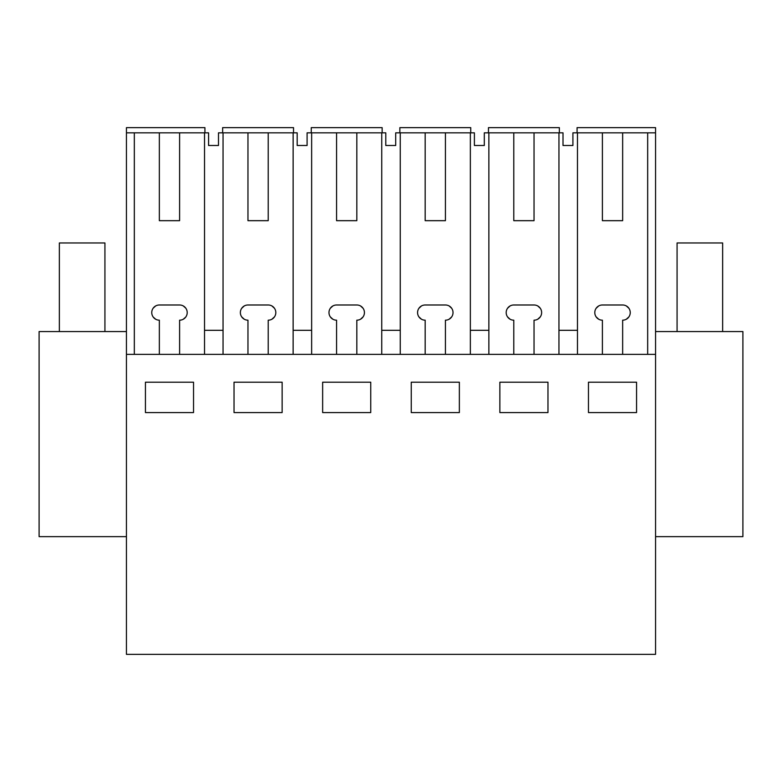<?xml version="1.0" encoding="UTF-8"?>
<svg xmlns="http://www.w3.org/2000/svg" width="782" height="782" viewBox="0 0 782 782"><rect width="100%" height="100%" fill="white"/><g stroke="black" fill="none" stroke-linecap="round" stroke-linejoin="round"><path stroke-width="1.17" d="M204.923 132.832L204.923 127.642L126.44 127.642L126.44 354.354L655.56 354.354L655.56 654.358L126.44 654.358L126.44 354.354M223.046 354.354L223.046 132.832L218.491 132.832L218.491 145.491L208.579 145.491L208.579 132.832L126.44 132.832M193.535 412.583L193.535 382.202L145.432 382.202L145.432 412.583L193.535 412.583M322.643 382.202L370.746 382.202L370.746 412.583L322.643 412.583L322.643 382.202M234.033 382.202L282.136 382.202L282.136 412.583L234.033 412.583L234.033 382.202M499.864 412.583L547.967 412.583L547.967 382.202L499.864 382.202L499.864 412.583M411.254 382.202L459.357 382.202L459.357 412.583L411.254 412.583L411.254 382.202M588.465 412.583L588.465 382.202L636.568 382.202L636.568 412.583L588.465 412.583M134.328 132.832L134.328 354.354M126.44 331.568L39.1 331.568L39.1 536.638L126.44 536.638M159.352 132.832L159.352 220.68L179.606 220.68L159.352 220.68M179.606 132.832L179.606 220.68M204.522 132.832L204.522 354.354M185.754 317.052L183.301 319.222M185.754 308.118L183.301 305.948M153.213 308.118L155.667 305.948M153.213 317.052L155.667 319.222M577.077 132.832L577.077 127.642L655.56 127.642L655.56 354.354M602.394 132.832L602.394 220.68L622.648 220.68L622.648 132.832L577.478 132.832L577.478 354.354M577.478 330.307L558.954 330.307L558.954 354.354M513.784 132.832L513.784 220.68L534.038 220.68L534.038 132.832L488.867 132.832L488.867 354.354M534.038 132.832L558.954 132.832L558.954 330.307M540.313 316.857L537.762 319.203M540.313 308.303L537.762 305.967M513.784 304.99L534.038 304.99L513.784 304.99A7.595 7.595 0 0 0 506.189 312.585A7.595 7.595 0 0 0 513.784 320.18L513.784 354.354M507.508 308.303L510.059 305.967M507.508 316.857L510.059 319.203M534.038 354.354L534.038 320.18A7.595 7.595 0 0 0 541.633 312.585A7.595 7.595 0 0 0 534.038 304.99M488.867 330.307L470.353 330.307L470.353 354.354M425.173 132.832L425.173 220.68L445.427 220.68L445.427 132.832L400.257 132.832L400.257 354.354M445.427 132.832L470.353 132.832L470.353 330.307M451.713 316.857L449.161 319.203M451.713 308.303L449.161 305.967M425.173 304.99L445.427 304.99L425.173 304.99A7.595 7.595 0 0 0 417.578 312.585A7.595 7.595 0 0 0 425.173 320.18L425.173 354.354M418.898 308.303L421.449 305.967M418.898 316.857L421.449 319.203M445.427 354.354L445.427 320.18A7.595 7.595 0 0 0 453.022 312.585A7.595 7.595 0 0 0 445.427 304.99M400.257 330.307L381.743 330.307L381.743 354.354M336.573 132.832L336.573 220.68L356.827 220.68L356.827 132.832L311.647 132.832L311.647 354.354M356.827 132.832L381.743 132.832L381.743 330.307M363.102 316.857L360.551 319.203M363.102 308.303L360.551 305.967M336.573 304.99L356.827 304.99L336.573 304.99A7.595 7.595 0 0 0 328.978 312.585A7.595 7.595 0 0 0 336.573 320.18L336.573 354.354M330.287 308.303L332.839 305.967M330.287 316.857L332.839 319.203M356.827 354.354L356.827 320.18A7.595 7.595 0 0 0 364.422 312.585A7.595 7.595 0 0 0 356.827 304.99M311.647 330.307L293.133 330.307L293.133 354.354M223.046 132.832L247.962 132.832L247.962 220.68L268.216 220.68L247.962 220.68M311.647 132.832L307.091 132.832L307.091 145.491L297.18 145.491L297.18 132.832L268.216 132.832L268.216 220.68M293.133 132.832L293.133 330.307M274.492 316.857L271.94 319.203M274.492 308.303L271.94 305.967M247.962 304.99L268.216 304.99L247.962 304.99A7.595 7.595 0 0 0 240.367 312.585A7.595 7.595 0 0 0 247.962 320.18L247.962 354.354M241.687 308.303L244.238 305.967M241.687 316.857L244.238 319.203M268.216 354.354L268.216 320.18A7.595 7.595 0 0 0 275.811 312.585A7.595 7.595 0 0 0 268.216 304.99M223.046 330.307L204.522 330.307M179.606 354.354L179.606 320.18A7.595 7.595 0 0 0 187.201 312.585A7.595 7.595 0 0 0 179.606 304.99L159.352 304.99A7.595 7.595 0 0 0 151.757 312.585A7.595 7.595 0 0 0 159.352 320.18L159.352 354.354M622.648 132.832L655.56 132.832M647.672 132.832L647.672 354.354M628.923 316.857L626.372 319.203M628.923 308.303L626.372 305.967M602.394 304.99L622.648 304.99L602.394 304.99A7.595 7.595 0 0 0 594.799 312.585A7.595 7.595 0 0 0 602.394 320.18L602.394 354.354M596.119 308.303L598.67 305.967M596.119 316.857L598.67 319.203M622.648 354.354L622.648 320.18A7.595 7.595 0 0 0 630.243 312.585A7.595 7.595 0 0 0 622.648 304.99M268.216 132.832L247.962 132.832M400.257 132.832L395.702 132.832L395.702 145.491L385.79 145.491L385.79 132.832L381.743 132.832M488.867 132.832L484.312 132.832L484.312 145.491L474.4 145.491L474.4 132.832L470.353 132.832M577.478 132.832L572.913 132.832L572.913 145.491L563.011 145.491L563.011 132.832L558.954 132.832M655.56 536.638L742.9 536.638L742.9 331.568L655.56 331.568M534.038 220.68L513.784 220.68M445.427 220.68L425.173 220.68M356.827 220.68L336.573 220.68M622.648 220.68L602.394 220.68M293.533 132.832L293.533 127.642L222.645 127.642L222.645 132.832M382.144 132.832L382.144 127.642L311.256 127.642L311.256 132.832M470.744 132.832L470.744 127.642L399.856 127.642L399.856 132.832M559.355 132.832L559.355 127.642L488.467 127.642L488.467 132.832M59.354 331.568L59.354 242.958L104.925 242.958L104.925 331.568M677.075 331.568L677.075 242.958L722.646 242.958L722.646 331.568"/></g></svg>
